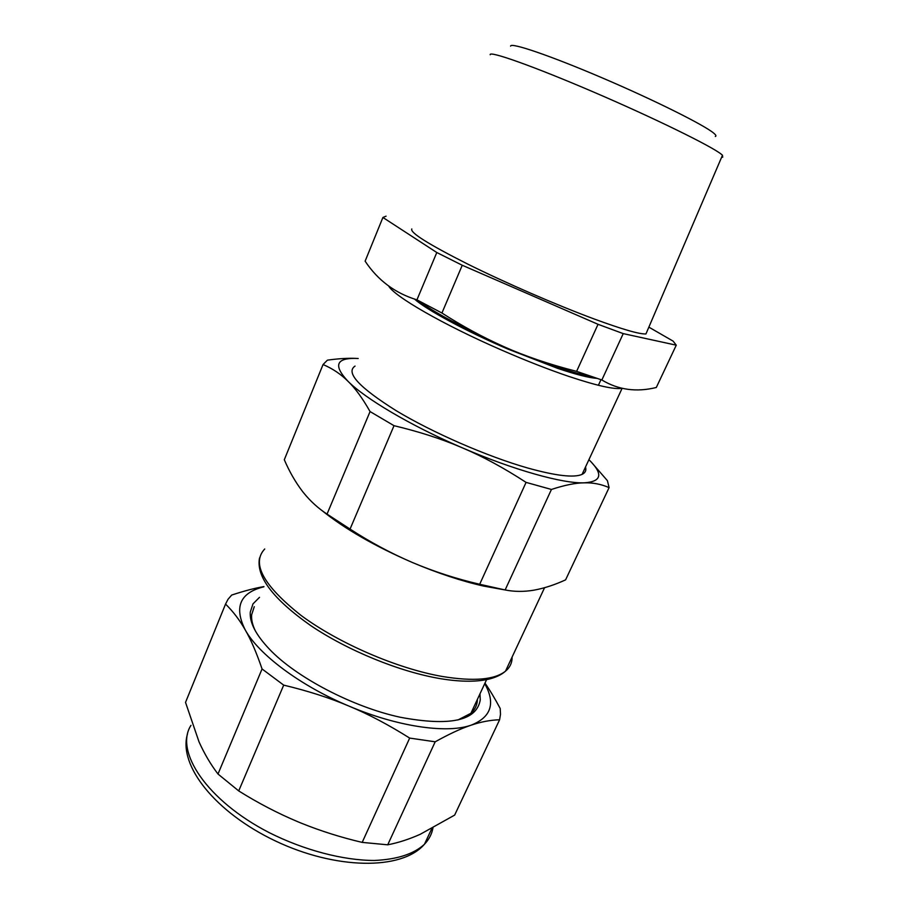 <?xml version="1.0" encoding="UTF-8"?>
<svg xmlns="http://www.w3.org/2000/svg" width="909" height="909" viewBox="0 0 909 909"><rect width="100%" height="100%" fill="white"/><g stroke="black" fill="none" stroke-linecap="round" stroke-linejoin="round"><path stroke-width="1.36" d="M365.282 260.758L365.123 261.167C377.837 280.313 395.108 293.198 416.936 299.845L441.933 313.014C461.863 325.877 482.361 337.023 503.427 346.454C524.698 356.044 549.093 364.35 576.613 371.361L601.86 379.985C618.302 389.904 636.459 392.404 656.309 387.484L676.262 345.181L673.114 341.125L648.89 327.16M388.597 285.88C393.733 296.05 443.081 324.661 501.586 350.079C526.084 360.748 548.627 369.565 569.204 376.542C597.179 385.836 614.814 389.745 622.108 388.257M601.86 379.985L623.233 333.614L676.262 345.181M623.233 333.614L598.031 324.308L576.613 371.361M441.933 313.014L462.249 265.258L598.031 324.308M585.51 467.021C586.487 470.362 585.351 472.816 582.078 474.384C573.977 477.952 555.831 475.827 527.663 467.999C487.417 456.545 432.718 432.718 396.188 410.698C359.078 387.393 345.363 372.52 355.044 366.088M386.086 216.16L382.905 217.467L436.797 252.52L462.249 265.258M411.811 228.966C409.789 232.511 428.287 244.146 467.317 263.883C505.256 282.744 556.956 305.197 594.247 319.014C622.358 329.342 639.595 334.319 645.947 333.944L722.485 155.234L721.28 154.212C711.429 146.167 654.196 118.079 593.85 92.161C533.447 66.209 488.826 50.461 490.19 54.745M436.797 252.52L416.936 299.845M382.905 217.467L365.123 261.167M588.918 459.681C603.428 473.941 601.838 481.656 584.169 482.838C562.83 483.668 513.744 470.033 462.829 448.046L459.431 446.58C409.732 425.037 365.009 398.426 347.954 381.246C332.785 365.043 336.194 357.453 358.191 358.476M722.201 155.871L722.7 157.268L722.485 155.234M590.964 461.749L607.428 480.691L609.087 487.622C601.224 484.167 592.907 482.577 584.169 482.838C575.59 482.895 564.682 485.099 551.433 489.462L526.072 482.384C503.984 467.999 482.906 456.545 462.829 448.046L459.42 446.603C440.388 438.536 418.583 431.559 394.017 425.685L370.065 411.561C362.498 398.21 355.135 388.098 347.954 381.246C340.818 374.122 332.512 368.554 323.047 364.543L327.41 360.157C338.409 358.623 347.965 358.032 356.078 358.396M715.315 136.486C716.474 136.134 715.997 135.066 713.883 133.282C704.861 125.397 655.003 100.433 602.519 78.004C549.99 55.506 510.279 42.075 510.608 46.143M284.665 458.84L284.301 459.738C289.426 471.657 295.482 482.202 302.47 491.371L303.572 492.769C310.367 501.189 318.184 508.301 327.035 514.108L350.056 529.072C370.19 542.162 390.995 553.308 412.447 562.523C433.957 571.591 456.375 578.84 479.691 584.271L505.131 589.964C514.449 591.804 524.107 591.861 534.117 590.134C544.196 588.282 554.683 584.862 565.591 579.862L609.087 487.622M505.131 589.964L551.433 489.462M479.691 584.271L526.072 482.384M350.056 529.072L394.017 425.685M327.035 514.108L370.065 411.561M284.301 459.738L323.047 364.543M321.638 510.29C344.659 528.845 374.928 546.252 412.447 562.523C437.82 573.238 461.556 581.09 483.633 586.078L503.791 589.725M596.872 378.371C588.884 377.814 575.727 374.451 557.376 368.27L507.597 348.954C465.851 331.103 426.764 309.958 414.481 299.061M255.44 631.062C252.486 625.04 251.225 619.62 251.645 614.779L254.259 606.723M477.407 699.373L477.316 700.93C476.85 705.736 474.725 709.849 470.93 713.281L457.954 719.962M259.508 597.327L252.986 603.883L250.305 612.052C249.418 622.392 255.759 634.732 269.325 649.071C295.743 677.125 352.703 707.032 400.335 717.269C450.114 726.552 476.748 720.757 480.247 699.896L479.986 693.828M484.724 683.625C495.746 703.361 491.212 717.212 471.135 725.177L469.453 725.712C444.978 733.495 396.585 726.314 349.204 706.191C300.584 685.954 258.667 654.446 245.248 629.948C233.806 607.053 240.01 592.668 263.849 586.816M484.974 683.102C489.826 690.056 494.894 698.521 500.2 708.497L500.495 714.326L499.598 719.769C490.406 720.042 480.918 721.848 471.135 725.177L469.476 725.746C460.238 728.893 448.807 734.245 435.184 741.801L409.675 738.085C388.507 724.768 368.361 714.133 349.204 706.191C330.16 698.055 308.321 691.033 283.699 685.125L262.065 668.967C256.44 652.526 250.827 639.516 245.248 629.948C239.692 620.097 233.124 611.484 225.546 604.087L228.034 599.27L231.681 595.065C244.078 590.964 254.838 588.134 263.951 586.589M225.546 604.087L185.527 702.396L199.026 741.858C204.377 753.731 210.695 764.458 217.99 774.025L262.065 668.967M217.99 774.025L238.715 790.921C257.974 802.999 277.824 813.339 298.266 821.929L301.447 823.236C320.957 831.087 341.205 837.473 362.191 842.393L409.675 738.085M238.715 790.921L283.699 685.125M362.191 842.393L387.723 844.813C398.324 842.745 409.175 839.234 420.253 834.28L454.648 815.1L499.598 719.769M387.723 844.813L435.184 741.801M537.071 359.669L548.866 364.054C566.989 370.52 580.976 374.622 590.805 376.337M418.458 300.686C430.809 310.026 451.728 321.729 481.213 335.796M512.085 657.093C512.199 662.718 510.006 667.411 505.495 671.172C494.632 679.807 473.6 681.58 442.388 676.489C397.403 668.672 338.512 643.242 301.061 615.427C263.36 585.521 251.248 563.375 264.712 549.002M432.957 828.008C431.82 834.11 428.98 839.518 424.458 844.245C413.856 854.04 397.142 859.448 374.338 860.471C343.17 860.414 304.254 850.267 269.144 832.61C206.707 800.499 174.278 751.05 190.981 725.348M622.142 388.268L582.078 474.384M544.559 587.725L505.495 671.172C501.348 674.864 495.53 677.58 488.053 679.318C475.543 682.034 459.704 681.83 440.535 678.682C399.619 671.831 347.715 650.549 310.81 625.653C273.03 599.065 255.94 576.488 259.531 557.944M600.963 379.701L598.395 385.28M486.588 679.637L470.93 713.281M431.752 828.656L424.458 844.245C401.505 870.822 335.091 869.424 275.427 840.961C215.558 812.566 178.016 765.514 187.47 734.029"/></g></svg>
